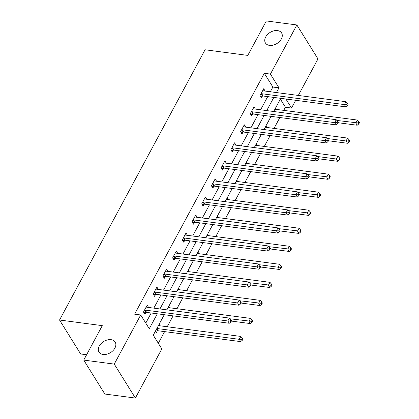 <?xml version="1.0" encoding="UTF-8"?>
<svg xmlns="http://www.w3.org/2000/svg" width="419" height="419" viewBox="0 0 419 419"><rect width="100%" height="100%" fill="white"/><g stroke="black" fill="none" stroke-linecap="round" stroke-linejoin="round"><path stroke-width="0.63" d="M111.072 339.673A9.501 6.515 148.1 0 1 115.157 342.051A9.501 6.515 148.1 0 1 113.078 350.556A9.501 6.515 148.1 0 1 103.105 354.469A9.501 6.515 148.1 0 1 99.02 352.086A9.501 6.515 148.1 0 1 101.105 343.58A9.501 6.515 148.1 0 1 111.072 339.673M277.498 30.587A9.501 6.515 148.1 0 1 281.584 32.97A9.501 6.515 148.1 0 1 279.499 41.476A9.501 6.515 148.1 0 1 269.532 45.383A9.501 6.515 148.1 0 1 265.447 43A9.501 6.515 148.1 0 1 267.526 34.494A9.501 6.515 148.1 0 1 277.498 30.587M86.607 354.752L80.652 353.971L59.545 320.022L205.059 49.777L247.797 55.397L266.343 20.95L296.867 24.962L317.974 58.911L298.307 95.438M295.694 100.293L291.524 108.039L285.91 99.01M283.726 110.37L285.418 107.233L291.524 108.039M158.314 343.292L164.604 331.612M167.218 326.752L173.078 315.874M176.928 308.719L182.784 297.841M186.638 290.692L192.494 279.808M196.343 272.659L202.204 261.781M206.054 254.626L211.914 243.748M215.764 236.594L221.62 225.715M225.474 218.561L231.33 207.683M235.185 200.528L241.04 189.65M244.89 182.501L250.751 171.617M254.6 164.468L260.461 153.584M264.31 146.435L270.166 135.557M274.021 128.403L279.876 117.524M164.269 314.716L153.26 335.163L161.818 348.922L135.368 398.05L114.261 364.101L140.711 314.978L149.269 328.737L157.314 313.8M114.261 364.101L83.737 360.089L104.839 394.038L135.368 398.05M285.418 107.233L280.363 99.109M275.634 107.893L276.519 109.422M265.924 125.925L266.814 127.455M256.213 143.958L257.104 145.487M246.508 161.985L247.393 163.52M236.798 180.018L237.683 181.553M227.088 198.051L227.973 199.58M217.377 216.084L218.268 217.613M207.672 234.116L208.557 235.646M197.962 252.149L198.847 253.678M188.251 270.176L189.137 271.711M178.541 288.209L179.432 289.744M168.831 306.242L169.721 307.771M159.126 324.275L160.011 325.804M242.323 340.27L242.947 339.112L242.376 338.196L241.753 339.353L242.323 340.27L240.695 341.616L158.031 330.748A1.482 1.016 148.1 0 0 157.528 330.769L155.391 331.214L156.308 332.686L157.314 330.816M270.334 91.761L272.869 87.047L264.31 73.288L134.609 314.171L140.711 314.978M145.765 323.107L151.207 312.998M153.82 308.143L160.917 294.966M163.53 290.11L170.627 276.933M173.241 272.078L180.332 258.9M182.951 254.045L190.043 240.873M192.656 236.012L199.753 222.84M202.367 217.985L209.463 204.807M212.077 199.952L219.168 186.774M221.787 181.919L228.879 168.742M231.498 163.887L238.589 150.709M241.203 145.854L248.299 132.682M250.913 127.821L258.01 114.649M260.623 109.788L267.715 96.616M265.112 91.075L263.719 88.723L259.984 95.658L261.409 97.952L262.414 96.082M255.401 109.102L254.008 106.756L250.274 113.69L251.699 115.984L252.709 114.115M245.696 127.135L244.298 124.789L240.564 131.723L241.988 134.017L242.999 132.147M235.986 145.168L234.588 142.821L230.853 149.756L232.283 152.05L233.289 150.175M226.276 163.201L224.883 160.849L221.148 167.789L222.573 170.077L223.578 168.208M216.565 181.233L215.172 178.882L211.438 185.816L212.862 188.11L213.868 186.24M206.86 199.266L205.462 196.914L201.728 203.849L203.152 206.143L204.163 204.273M197.15 217.293L195.752 214.947L192.017 221.881L193.447 224.175L194.453 222.306M187.44 235.326L186.041 232.98L182.307 239.914L183.737 242.208L184.742 240.338M177.729 253.359L176.336 251.012L172.602 257.947L174.026 260.241L175.032 258.366M168.019 271.392L166.626 269.04L162.891 275.98L164.316 278.274L165.327 276.399M158.314 289.424L156.916 287.073L153.181 294.007L154.606 296.301L155.617 294.431M148.604 307.457L147.205 305.105L143.471 312.04L144.901 314.334L145.906 312.464M83.737 360.089L102.283 325.642L59.545 320.022M264.31 73.288L270.417 74.09L296.867 24.962M276.435 92.562L278.975 87.854L270.417 74.09M159.927 308.944L167.019 295.767M169.637 290.912L176.729 277.739M179.348 272.879L186.439 259.707M189.053 254.846L196.15 241.674M198.763 236.819L205.86 223.641M208.473 218.786L215.565 205.609M218.184 200.753L225.275 187.576M227.889 182.721L234.986 169.548M237.599 164.688L244.696 151.516M247.31 146.655L254.401 133.483M257.02 128.628L264.111 115.45M266.73 110.595L273.822 97.418M280.782 98.334L273.686 111.506M271.072 116.367L263.975 129.539M261.362 134.399L254.27 147.572M251.651 152.427L244.56 165.605M241.941 170.46L234.85 183.637M232.236 188.492L225.139 201.67M222.526 206.525L215.429 219.697M212.815 224.558L205.724 237.73M203.105 242.591L196.013 255.763M193.4 260.618L186.303 273.796M183.69 278.651L176.593 291.828M173.979 296.683L166.888 309.861M272.869 87.047L278.975 87.854M262.917 90.724L265.143 91.017M274.953 109.155L276.55 109.369M265.243 127.187L266.84 127.397M253.207 108.757L255.433 109.05M255.532 145.22L257.135 145.43M243.502 126.789L245.723 127.083M245.827 163.253L247.425 163.462M233.792 144.822L236.017 145.11M236.117 181.286L237.714 181.495M224.081 162.85L226.307 163.143M226.407 199.318L228.004 199.528M214.371 180.882L216.597 181.176M216.696 217.346L218.294 217.561M204.661 198.915L206.886 199.208M206.986 235.378L208.589 235.588M194.955 216.948L197.181 217.241M197.281 253.411L198.878 253.621M185.245 234.98L187.471 235.274M187.571 271.444L189.168 271.653M175.535 253.013L177.761 253.306M177.86 289.477L179.458 289.686M165.824 271.041L168.05 271.334M168.15 307.509L169.753 307.719M156.119 289.073L158.34 289.367M158.445 325.542L160.042 325.752M146.409 307.106L148.635 307.399M261.707 93.72L263.132 96.014L345.801 106.882L344.371 104.588L261.707 93.72A1.482 1.016 -31.9 0 0 261.205 93.741L260.99 93.788M346.853 104.619L347.424 105.536L348.048 104.378L347.477 103.462L346.853 104.619L344.371 104.588L345.926 101.702L263.263 90.829A1.482 1.016 -31.9 0 1 262.854 90.687L262.708 90.593M263.132 96.014A1.482 1.016 -31.9 0 0 262.634 96.035L260.492 96.48M345.801 106.882L347.424 105.536M347.477 103.462L345.926 101.702M338.164 122.73L357.208 125.234L355.778 122.94L357.334 120.049L274.922 109.212M336.85 120.452L358.261 122.971L358.832 123.888L359.455 122.73L358.884 121.814L358.261 122.971M357.334 120.049L358.884 121.814M358.832 123.888L357.208 125.234M251.997 111.753L253.422 114.047L336.09 124.914L334.661 122.62L251.997 111.753A1.482 1.016 -31.9 0 0 251.494 111.773L251.28 111.821M337.143 122.652L337.714 123.568L338.337 122.411L337.766 121.494L337.143 122.652L334.661 122.62L336.221 119.729L253.553 108.861A1.482 1.016 -31.9 0 1 253.144 108.72L253.003 108.626M253.422 114.047A1.482 1.016 -31.9 0 0 252.924 114.068L250.782 114.513M336.09 124.914L337.714 123.568M337.766 121.494L336.221 119.729M242.287 129.785L243.717 132.079L326.38 142.947L324.955 140.653L242.287 129.785A1.482 1.016 -31.9 0 0 241.789 129.806L241.574 129.853M327.438 140.684L328.004 141.601L328.627 140.444L328.056 139.527L327.438 140.684L324.955 140.653L326.511 137.762L243.842 126.894A1.482 1.016 -31.9 0 1 243.434 126.748L243.292 126.658M243.717 132.079A1.482 1.016 -31.9 0 0 243.214 132.1L241.077 132.545M326.38 142.947L328.004 141.601M328.056 139.527L326.511 137.762M328.459 140.763L347.498 143.267L346.073 140.973L347.629 138.081L265.211 127.245M327.139 138.48L346.073 140.973L348.55 140.999L349.121 141.921L349.745 140.763L349.174 139.846L348.55 140.999M347.629 138.081L349.174 139.846M349.121 141.921L347.498 143.267M318.749 158.796L337.787 161.299L336.363 159.005L337.918 156.114L255.506 145.278M317.429 156.512L336.363 159.005L338.845 159.031L339.416 159.948L340.034 158.796L339.469 157.879L338.845 159.031M337.918 156.114L339.469 157.879M339.416 159.948L337.787 161.299M232.582 147.813L234.006 150.107L316.67 160.98L315.245 158.686L232.582 147.813A1.482 1.016 -31.9 0 0 232.079 147.839L231.864 147.881M317.728 158.717L318.299 159.634L318.922 158.476L318.351 157.56L317.728 158.717L315.245 158.686L316.801 155.795L234.137 144.927A1.482 1.016 -31.9 0 1 233.723 144.78L233.582 144.691M234.006 150.107A1.482 1.016 -31.9 0 0 233.503 150.133L231.367 150.573M316.67 160.98L318.299 159.634M318.351 157.56L316.801 155.795M222.871 165.845L224.296 168.139L306.959 179.013L305.535 176.718L222.871 165.845A1.482 1.016 -31.9 0 0 222.369 165.872L222.154 165.914M308.017 176.745L308.588 177.666L309.212 176.509L308.641 175.592L308.017 176.745L305.535 176.718L307.09 173.827L224.427 162.96A1.482 1.016 -31.9 0 1 224.013 162.813L223.872 162.724M224.296 168.139A1.482 1.016 -31.9 0 0 223.793 168.166L221.656 168.606M306.959 179.013L308.588 177.666M308.641 175.592L307.09 173.827M213.161 183.878L214.586 186.172L297.254 197.04L295.824 194.746L213.161 183.878A1.482 1.016 -31.9 0 0 212.658 183.904L212.443 183.946M298.307 194.777L298.878 195.694L299.501 194.542L298.93 193.625L298.307 194.777L295.824 194.746L297.38 191.86L214.717 180.987A1.482 1.016 -31.9 0 1 214.308 180.846L214.161 180.751M214.586 186.172A1.482 1.016 -31.9 0 0 214.088 186.198L211.946 186.638M297.254 197.04L298.878 195.694M298.93 193.625L297.38 191.86M309.039 176.823L328.077 179.327L326.652 177.033L328.208 174.147L245.796 163.31M307.724 174.545L329.135 177.064L329.706 177.981L330.329 176.828L329.758 175.907L329.135 177.064M328.208 174.147L329.758 175.907M329.706 177.981L328.077 179.327M299.328 194.856L318.372 197.359L316.942 195.065L318.498 192.18L236.086 181.338M298.014 192.578L319.425 195.097L319.996 196.013L320.619 194.856L320.048 193.939L319.425 195.097M318.498 192.18L320.048 193.939M319.996 196.013L318.372 197.359M289.623 212.889L308.662 215.392L307.237 213.098L308.793 210.207L226.375 199.371M288.303 210.61L309.714 213.13L310.285 214.046L310.908 212.889L310.338 211.972L309.714 213.13M308.793 210.207L310.338 211.972M310.285 214.046L308.662 215.392M203.451 201.911L204.875 204.205L287.544 215.073L286.119 212.779L203.451 201.911A1.482 1.016 -31.9 0 0 202.953 201.932L202.733 201.979M288.597 212.81L289.168 213.727L289.791 212.574L289.22 211.653L288.597 212.81L286.119 212.779L287.675 209.893L205.006 199.02A1.482 1.016 -31.9 0 1 204.598 198.878L204.456 198.784M204.875 204.205A1.482 1.016 -31.9 0 0 204.378 204.226L202.236 204.671M287.544 215.073L289.168 213.727M289.22 211.653L287.675 209.893M279.913 230.921L298.951 233.425L297.527 231.131L299.082 228.24L216.665 217.403M278.593 228.643L300.009 231.162L300.58 232.079L301.198 230.921L300.627 230.005L300.009 231.162M299.082 228.24L300.627 230.005M300.58 232.079L298.951 233.425M193.74 219.944L195.17 222.238L277.834 233.105L276.409 230.811L193.74 219.944A1.482 1.016 -31.9 0 0 193.243 219.965L193.028 220.012M278.892 230.843L279.463 231.759L280.081 230.602L279.515 229.685L278.892 230.843L276.409 230.811L277.965 227.92L195.301 217.052A1.482 1.016 -31.9 0 1 194.887 216.911L194.746 216.817M195.17 222.238A1.482 1.016 -31.9 0 0 194.667 222.259L192.531 222.704M277.834 233.105L279.463 231.759M279.515 229.685L277.965 227.92M270.203 248.954L289.241 251.458L287.816 249.164L289.372 246.272L206.96 235.436M268.888 246.676L290.299 249.195L290.87 250.112L291.493 248.954L290.922 248.038L290.299 249.195M289.372 246.272L290.922 248.038M290.87 250.112L289.241 251.458M184.035 237.976L185.46 240.27L268.123 251.138L266.699 248.844L184.035 237.976A1.482 1.016 -31.9 0 0 183.532 237.997L183.318 238.044M269.181 248.876L269.752 249.792L270.375 248.635L269.805 247.718L269.181 248.876L266.699 248.844L268.254 245.953L185.591 235.085A1.482 1.016 -31.9 0 1 185.177 234.939L185.036 234.85M185.46 240.27A1.482 1.016 -31.9 0 0 184.957 240.291L182.82 240.736M268.123 251.138L269.752 249.792M269.805 247.718L268.254 245.953M260.492 266.987L279.531 269.49L278.106 267.196L279.662 264.305L197.249 253.469M259.178 264.703L278.106 267.196L280.589 267.222L281.159 268.144L281.783 266.987L281.212 266.07L280.589 267.222M279.662 264.305L281.212 266.07M281.159 268.144L279.531 269.49M174.325 256.004L175.75 258.298L258.413 269.171L256.988 266.877L174.325 256.004A1.482 1.016 -31.9 0 0 173.822 256.03L173.607 256.072M259.471 266.908L260.042 267.825L260.665 266.667L260.094 265.751L259.471 266.908L256.988 266.877L258.544 263.986L175.88 253.118A1.482 1.016 -31.9 0 1 175.472 252.971L175.325 252.882M175.75 258.298A1.482 1.016 -31.9 0 0 175.252 258.324L173.11 258.764M258.413 269.171L260.042 267.825M260.094 265.751L258.544 263.986M250.782 285.014L269.826 287.518L268.396 285.224L269.951 282.338L187.539 271.502M249.467 282.736L270.878 285.255L271.449 286.172L272.072 285.02L271.502 284.103L270.878 285.255M269.951 282.338L271.502 284.103M271.449 286.172L269.826 287.518M164.615 274.036L166.039 276.331L248.708 287.204L247.278 284.91L164.615 274.036A1.482 1.016 -31.9 0 0 164.112 274.063L163.897 274.105M249.761 284.936L250.332 285.858L250.955 284.7L250.384 283.783L249.761 284.936L247.278 284.91L248.839 282.018L166.17 271.151A1.482 1.016 -31.9 0 1 165.762 271.004L165.62 270.915M166.039 276.331A1.482 1.016 -31.9 0 0 165.542 276.357L163.4 276.797M248.708 287.204L250.332 285.858M250.384 283.783L248.839 282.018M241.077 303.047L260.115 305.551L258.691 303.256L260.246 300.371L177.829 289.534M239.757 300.769L261.168 303.288L261.739 304.204L262.362 303.052L261.791 302.13L261.168 303.288M260.246 300.371L261.791 302.13M261.739 304.204L260.115 305.551M154.904 292.069L156.334 294.363L238.998 305.231L237.573 302.942L154.904 292.069A1.482 1.016 -31.9 0 0 154.407 292.095L154.187 292.137M240.056 302.968L240.621 303.885L241.244 302.733L240.674 301.816L240.056 302.968L237.573 302.942L239.129 300.051L156.46 289.178A1.482 1.016 -31.9 0 1 156.051 289.037L155.91 288.942M156.334 294.363A1.482 1.016 -31.9 0 0 155.831 294.389L153.694 294.829M238.998 305.231L240.621 303.885M240.674 301.816L239.129 300.051M231.367 321.08L250.405 323.583L248.98 321.289L250.536 318.398L168.124 307.562M230.047 318.801L251.463 321.321L252.034 322.237L252.652 321.08L252.086 320.163L251.463 321.321M250.536 318.398L252.086 320.163M252.034 322.237L250.405 323.583M145.199 310.102L146.624 312.396L229.287 323.264L227.863 320.97L145.199 310.102A1.482 1.016 -31.9 0 0 144.696 310.123L144.482 310.17M230.345 321.001L230.916 321.918L231.539 320.765L230.969 319.844L230.345 321.001L227.863 320.97L229.418 318.084L146.755 307.211A1.482 1.016 -31.9 0 1 146.341 307.069L146.2 306.975M146.624 312.396A1.482 1.016 -31.9 0 0 146.121 312.417L143.984 312.862M229.287 323.264L230.916 321.918M230.969 319.844L229.418 318.084M156.858 328.486L239.27 339.322L240.825 336.431L158.413 325.594M240.695 341.616L239.27 339.322L241.753 339.353M240.825 336.431L242.376 338.196M261.205 93.741L262.634 96.035M251.494 111.773L252.924 114.068M241.789 129.806L243.214 132.1M232.079 147.839L233.503 150.133M222.369 165.872L223.793 168.166M212.658 183.904L214.088 186.198M202.953 201.932L204.378 204.226M193.243 219.965L194.667 222.259M183.532 237.997L184.957 240.291M173.822 256.03L175.252 258.324M164.112 274.063L165.542 276.357M154.407 292.095L155.831 294.389M144.696 310.123L146.121 312.417M157.528 330.769L156.512 329.13M158.031 330.748L156.748 328.685"/></g></svg>

